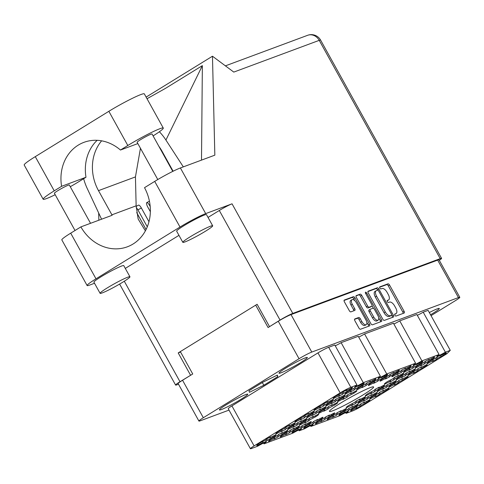 <?xml version="1.0" encoding="UTF-8"?>
<svg xmlns="http://www.w3.org/2000/svg" width="484" height="484" viewBox="0 0 484 484"><rect width="100%" height="100%" fill="white"/><g stroke="black" fill="none" stroke-linecap="round" stroke-linejoin="round"><path stroke-width="0.73" d="M356.381 302.748A4.477 2.16 58.4 0 0 352.164 299.608A4.477 2.16 58.4 0 0 351.977 299.699A4.477 2.16 58.4 0 0 352.273 304.273L354.724 308.689A1.676 0.805 58.4 0 1 354.832 310.401A1.676 0.805 58.4 0 1 354.766 310.432L350.888 311.871A1.676 0.805 58.4 0 1 349.315 310.698L344.378 301.798A1.676 0.805 58.4 0 1 344.269 300.086A1.676 0.805 58.4 0 1 344.336 300.05L353.393 296.686A1.676 0.805 58.4 0 1 354.966 297.86L369.528 324.135A1.676 0.805 58.4 0 1 369.643 325.841A1.676 0.805 58.4 0 1 369.57 325.877L360.519 329.241A1.676 0.805 58.4 0 1 358.94 328.067L354.857 320.698A1.676 0.805 58.4 0 1 354.742 318.986A1.676 0.805 58.4 0 1 354.814 318.95L358.686 317.51A1.676 0.805 58.4 0 1 360.265 318.684L361.863 321.57A4.477 2.16 58.4 0 0 366.267 324.619A4.477 2.16 58.4 0 0 365.964 320.045L356.381 302.748M365.553 292.167A1.174 0.563 58.4 0 0 365.505 292.191A1.174 0.563 58.4 0 0 365.583 293.389L371.73 304.484A1.676 0.805 58.4 0 1 371.839 306.19A1.676 0.805 58.4 0 1 371.772 306.227L369.201 307.183A1.676 0.805 58.4 0 1 367.622 306.009L361.717 295.355A1.676 0.805 58.4 0 0 360.144 294.175L356.266 295.615A1.676 0.805 58.4 0 0 356.2 295.651A1.676 0.805 58.4 0 0 356.309 297.364L370.871 323.633A1.676 0.805 58.4 0 0 372.45 324.806L381.501 321.443A1.676 0.805 58.4 0 0 381.574 321.412A1.676 0.805 58.4 0 0 381.459 319.7L366.654 292.989A1.174 0.563 58.4 0 0 365.553 292.167M339.962 403.487A25.253 2.111 151 0 0 329.447 411.43A25.253 2.111 151 0 0 363.103 394.89A25.253 2.111 151 0 0 373.618 386.946A25.253 2.111 151 0 0 339.962 403.487M430.548 314.775A16.208 1.355 151 0 0 432.551 313.559A16.208 1.355 151 0 0 439.303 308.459A16.208 1.355 151 0 0 429.308 312.543M226.167 404.818A16.208 1.355 151 0 0 219.421 409.912A16.208 1.355 151 0 0 241.02 399.294A16.208 1.355 151 0 0 247.772 394.2A16.208 1.355 151 0 0 226.167 404.818M285.741 368.1A16.208 1.355 151 0 0 278.99 373.2A16.208 1.355 151 0 0 300.594 362.583A16.208 1.355 151 0 0 307.34 357.482A16.208 1.355 151 0 0 285.741 368.1M442.933 354.349L443.429 355.244L437.53 358.329L436.532 359.34L435.806 358.033M436.532 359.34A11.09 0.926 -29 0 1 432.315 361.542L433.319 360.532L427.42 363.617A11.09 0.926 151 0 1 426.924 363.605A11.09 0.926 151 0 1 429.816 361.209L435.715 358.124L436.719 357.113A11.09 0.926 -29 0 1 440.93 354.911L439.926 355.921L445.825 352.836A11.09 0.926 151 0 1 446.321 352.848A11.09 0.926 151 0 1 443.429 355.244M423.839 366.116L424.335 367.011L418.436 370.097L417.438 371.107L416.712 369.8M417.438 371.107A11.09 0.926 -29 0 1 413.221 373.309L414.225 372.299L408.327 375.384A11.09 0.926 151 0 1 407.831 375.372A11.09 0.926 151 0 1 410.722 372.976L416.621 369.891L417.625 368.881A11.09 0.926 -29 0 1 421.836 366.678L420.832 367.689L426.731 364.603A11.09 0.926 151 0 1 427.227 364.615A11.09 0.926 151 0 1 424.335 367.011M404.745 377.883L405.241 378.778L399.342 381.864L398.344 382.874L397.618 381.567M398.344 382.874A11.09 0.926 -29 0 1 394.127 385.076L395.132 384.066L389.233 387.152A11.09 0.926 151 0 1 388.737 387.139A11.09 0.926 151 0 1 391.629 384.744L397.527 381.658L398.532 380.648A11.09 0.926 -29 0 1 402.742 378.446L401.738 379.456L407.637 376.37A11.09 0.926 151 0 1 408.133 376.383A11.09 0.926 151 0 1 405.241 378.778M385.651 389.65L386.147 390.546L380.249 393.631L379.25 394.641L378.524 393.335M379.25 394.641A11.09 0.926 -29 0 1 375.033 396.844L376.038 395.833L370.139 398.919A11.09 0.926 151 0 1 369.643 398.907A11.09 0.926 151 0 1 372.535 396.511L378.434 393.425L379.438 392.415A11.09 0.926 -29 0 1 383.649 390.213L382.644 391.223L388.543 388.138A11.09 0.926 151 0 1 389.039 388.15A11.09 0.926 151 0 1 386.147 390.546M349.121 389.196L349.617 390.098L343.725 393.183L342.72 394.188L341.994 392.881M342.72 394.188A11.09 0.926 -29 0 1 338.51 396.396L339.508 395.386L333.615 398.471A11.09 0.926 151 0 1 333.113 398.453A11.09 0.926 151 0 1 336.011 396.057L341.904 392.972L342.908 391.967A11.09 0.926 -29 0 1 347.119 389.759L346.12 390.769L352.013 387.684A11.09 0.926 151 0 1 352.515 387.702A11.09 0.926 151 0 1 349.617 390.098M360.846 384.841L361.348 385.742L355.45 388.827L354.445 389.832L353.725 388.525M354.445 389.832A11.09 0.926 -29 0 1 350.234 392.034L351.233 391.03L345.34 394.115A11.09 0.926 151 0 1 344.844 394.097A11.09 0.926 151 0 1 347.736 391.701L353.635 388.616L354.633 387.611A11.09 0.926 -29 0 1 358.85 385.403L357.845 386.413L363.744 383.328A11.09 0.926 151 0 1 364.24 383.346A11.09 0.926 151 0 1 361.348 385.742M372.577 380.484L373.073 381.386L367.174 384.465L366.17 385.476L365.45 384.169M366.17 385.476A11.09 0.926 -29 0 1 361.959 387.678L362.964 386.674L357.065 389.759A11.09 0.926 151 0 1 356.569 389.741A11.09 0.926 151 0 1 359.461 387.345L365.359 384.26L366.358 383.255A11.09 0.926 -29 0 1 370.575 381.047L369.57 382.058L375.469 378.972A11.09 0.926 151 0 1 375.965 378.99A11.09 0.926 151 0 1 373.073 381.386M384.302 376.129L384.798 377.024L378.899 380.109L377.901 381.12L377.175 379.813M377.901 381.12A11.09 0.926 -29 0 1 373.684 383.322L374.689 382.318L368.79 385.403A11.09 0.926 151 0 1 368.294 385.385A11.09 0.926 151 0 1 371.186 382.989L377.084 379.904L378.089 378.899A11.09 0.926 -29 0 1 382.299 376.691L381.295 377.701L387.194 374.616A11.09 0.926 151 0 1 387.69 374.634A11.09 0.926 151 0 1 384.798 377.024M396.027 371.772L396.523 372.668L390.624 375.753L389.626 376.764L388.9 375.457M389.626 376.764A11.09 0.926 -29 0 1 385.409 378.966L386.413 377.962L380.515 381.047A11.09 0.926 151 0 1 380.019 381.029A11.09 0.926 151 0 1 382.911 378.633L388.809 375.548L389.814 374.543A11.09 0.926 -29 0 1 394.024 372.335L393.026 373.346L398.919 370.26A11.09 0.926 151 0 1 399.421 370.278A11.09 0.926 151 0 1 396.523 372.668M407.752 367.416L408.248 368.312L402.355 371.397L401.351 372.408L400.625 371.101M401.351 372.408A11.09 0.926 -29 0 1 397.14 374.61L398.138 373.606L392.246 376.691A11.09 0.926 151 0 1 391.744 376.673A11.09 0.926 151 0 1 394.641 374.277L400.534 371.192L401.538 370.187A11.09 0.926 -29 0 1 405.749 367.979L404.751 368.989L410.644 365.904A11.09 0.926 151 0 1 411.146 365.922A11.09 0.926 151 0 1 408.248 368.312M419.477 363.06L419.979 363.956L414.08 367.041L413.076 368.052L412.356 366.745M413.076 368.052A11.09 0.926 -29 0 1 408.865 370.254L409.863 369.25L403.971 372.329A11.09 0.926 151 0 1 403.474 372.317A11.09 0.926 151 0 1 406.366 369.921L412.265 366.836L413.263 365.825A11.09 0.926 -29 0 1 417.48 363.623L416.476 364.634L422.375 361.548A11.09 0.926 151 0 1 422.871 361.56A11.09 0.926 151 0 1 419.979 363.956M431.208 358.704L431.704 359.6L425.805 362.685L424.801 363.696L424.081 362.389M424.801 363.696A11.09 0.926 -29 0 1 420.59 365.898L421.594 364.888L415.695 367.973A11.09 0.926 151 0 1 415.199 367.961A11.09 0.926 151 0 1 418.091 365.565L423.99 362.48L424.988 361.469A11.09 0.926 -29 0 1 429.205 359.267L428.201 360.277L434.1 357.192A11.09 0.926 151 0 1 434.596 357.204A11.09 0.926 151 0 1 431.704 359.6M330.027 400.964L330.524 401.865L324.631 404.951L323.627 405.955L322.901 404.648M323.627 405.955A11.09 0.926 -29 0 1 319.416 408.163L320.414 407.153L314.521 410.238A11.09 0.926 151 0 1 314.019 410.22A11.09 0.926 151 0 1 316.917 407.824L322.81 404.739L323.814 403.735A11.09 0.926 -29 0 1 328.031 401.526L327.027 402.537L332.925 399.451A11.09 0.926 151 0 1 333.422 399.469A11.09 0.926 151 0 1 330.524 401.865M341.752 396.608L342.255 397.509L336.356 400.589L335.351 401.599L334.632 400.292M335.351 401.599A11.09 0.926 -29 0 1 331.141 403.801L332.145 402.797L326.246 405.882A11.09 0.926 151 0 1 325.75 405.864A11.09 0.926 151 0 1 328.642 403.468L334.541 400.383L335.539 399.379A11.09 0.926 -29 0 1 339.756 397.17L338.752 398.181L344.65 395.095A11.09 0.926 151 0 1 345.146 395.113A11.09 0.926 151 0 1 342.255 397.509M353.483 392.252L353.979 393.147L348.081 396.233L347.076 397.243L346.356 395.936M347.076 397.243A11.09 0.926 -29 0 1 342.866 399.445L343.87 398.441L337.971 401.526A11.09 0.926 151 0 1 337.475 401.508A11.09 0.926 151 0 1 340.367 399.112L346.266 396.027L347.264 395.023A11.09 0.926 -29 0 1 351.481 392.814L350.476 393.825L356.375 390.739A11.09 0.926 151 0 1 356.871 390.757A11.09 0.926 151 0 1 353.979 393.147M400.383 374.828L400.885 375.723L394.986 378.809L393.982 379.819L393.262 378.512M393.982 379.819A11.09 0.926 -29 0 1 389.771 382.021L390.776 381.011L384.877 384.096A11.09 0.926 151 0 1 384.381 384.084A11.09 0.926 151 0 1 387.273 381.688L393.171 378.603L394.17 377.593A11.09 0.926 -29 0 1 398.386 375.39L397.382 376.401L403.281 373.315A11.09 0.926 151 0 1 403.777 373.327A11.09 0.926 151 0 1 400.885 375.723M412.114 370.472L412.61 371.367L406.711 374.453L405.707 375.463L404.987 374.156M405.707 375.463A11.09 0.926 -29 0 1 401.496 377.665L402.5 376.655L396.602 379.74A11.09 0.926 151 0 1 396.106 379.728A11.09 0.926 151 0 1 398.998 377.332L404.896 374.247L405.901 373.237A11.09 0.926 -29 0 1 410.111 371.034L409.107 372.045L415.006 368.959A11.09 0.926 151 0 1 415.502 368.971A11.09 0.926 151 0 1 412.61 371.367M310.934 412.731L311.43 413.632L305.537 416.718L304.533 417.722L303.807 416.415M304.533 417.722A11.09 0.926 -29 0 1 300.322 419.924L301.32 418.92L295.428 422.006A11.09 0.926 151 0 1 294.925 421.988A11.09 0.926 151 0 1 297.823 419.592L303.716 416.506L304.72 415.502A11.09 0.926 -29 0 1 308.937 413.294L307.933 414.304L313.832 411.219A11.09 0.926 151 0 1 314.328 411.237A11.09 0.926 151 0 1 311.43 413.632M322.659 408.375L323.161 409.276L317.262 412.356L316.258 413.366L315.538 412.059M316.258 413.366A11.09 0.926 -29 0 1 312.047 415.568L313.051 414.564L307.152 417.65A11.09 0.926 151 0 1 306.656 417.631A11.09 0.926 151 0 1 309.548 415.236L315.447 412.15L316.445 411.146A11.09 0.926 -29 0 1 320.662 408.938L319.658 409.948L325.557 406.863A11.09 0.926 151 0 1 326.053 406.881A11.09 0.926 151 0 1 323.161 409.276M334.39 404.019L334.886 404.914L328.987 408L327.983 409.01L327.263 407.703M327.983 409.01A11.09 0.926 -29 0 1 323.772 411.212L324.776 410.208L318.877 413.294A11.09 0.926 151 0 1 318.381 413.276A11.09 0.926 151 0 1 321.273 410.88L327.172 407.794L328.176 406.79A11.09 0.926 -29 0 1 332.387 404.582L331.383 405.592L337.281 402.506A11.09 0.926 151 0 1 337.778 402.525A11.09 0.926 151 0 1 334.886 404.914M381.289 386.595L381.791 387.49L375.893 390.576L374.888 391.586L374.168 390.279M374.888 391.586A11.09 0.926 -29 0 1 370.677 393.788L371.682 392.778L365.783 395.864A11.09 0.926 151 0 1 365.287 395.851A11.09 0.926 151 0 1 368.179 393.456L374.078 390.37L375.076 389.36A11.09 0.926 -29 0 1 379.293 387.158L378.288 388.168L384.187 385.082A11.09 0.926 151 0 1 384.683 385.095A11.09 0.926 151 0 1 381.791 387.49M393.02 382.239L393.516 383.134L387.617 386.22L386.613 387.23L385.893 385.923M386.613 387.23A11.09 0.926 -29 0 1 382.402 389.432L383.407 388.422L377.508 391.508A11.09 0.926 151 0 1 377.012 391.495A11.09 0.926 151 0 1 379.904 389.1L385.802 386.014L386.807 385.004A11.09 0.926 -29 0 1 391.018 382.802L390.013 383.812L395.912 380.726A11.09 0.926 151 0 1 396.408 380.739A11.09 0.926 151 0 1 393.516 383.134M291.84 424.498L292.336 425.4L286.443 428.479L285.439 429.489L284.713 428.183M285.439 429.489A11.09 0.926 -29 0 1 281.228 431.692L282.226 430.687L276.334 433.773A11.09 0.926 151 0 1 275.832 433.755A11.09 0.926 151 0 1 278.73 431.359L284.622 428.273L285.627 427.269A11.09 0.926 -29 0 1 289.843 425.061L288.839 426.071L294.738 422.986A11.09 0.926 151 0 1 295.234 423.004A11.09 0.926 151 0 1 292.336 425.4M303.571 420.142L304.067 421.038L298.168 424.123L297.164 425.134L296.444 423.827M297.164 425.134A11.09 0.926 -29 0 1 292.953 427.336L293.957 426.331L288.059 429.417A11.09 0.926 151 0 1 287.563 429.399A11.09 0.926 151 0 1 290.454 427.003L296.353 423.917L297.351 422.913A11.09 0.926 -29 0 1 301.568 420.705L300.564 421.715L306.463 418.63A11.09 0.926 151 0 1 306.959 418.648A11.09 0.926 151 0 1 304.067 421.038M315.296 415.786L315.792 416.682L309.893 419.767L308.889 420.777L308.169 419.471M308.889 420.777A11.09 0.926 -29 0 1 304.678 422.98L305.682 421.975L299.784 425.061A11.09 0.926 151 0 1 299.287 425.043A11.09 0.926 151 0 1 302.179 422.647L308.078 419.561L309.082 418.557A11.09 0.926 -29 0 1 313.293 416.349L312.289 417.359L318.188 414.274A11.09 0.926 151 0 1 318.684 414.292A11.09 0.926 151 0 1 315.792 416.682M362.201 398.362L362.697 399.258L356.799 402.343L355.794 403.353L355.075 402.047M355.794 403.353A11.09 0.926 -29 0 1 351.584 405.556L352.588 404.545L346.689 407.631A11.09 0.926 151 0 1 346.193 407.619A11.09 0.926 151 0 1 349.085 405.223L354.984 402.137L355.982 401.127A11.09 0.926 -29 0 1 360.199 398.925L359.195 399.935L365.093 396.85A11.09 0.926 151 0 1 365.589 396.862A11.09 0.926 151 0 1 362.697 399.258M373.926 394.006L374.422 394.902L368.524 397.987L367.525 398.998L366.799 397.691M367.525 398.998A11.09 0.926 -29 0 1 363.309 401.2L364.313 400.189L358.414 403.275A11.09 0.926 151 0 1 357.918 403.263A11.09 0.926 151 0 1 360.81 400.867L366.709 397.781L367.713 396.771A11.09 0.926 -29 0 1 371.924 394.569L370.919 395.579L376.818 392.494A11.09 0.926 151 0 1 377.314 392.506A11.09 0.926 151 0 1 374.422 394.902M272.746 436.265L273.248 437.167L267.349 440.246L266.345 441.257L265.619 439.95M266.345 441.257A11.09 0.926 -29 0 1 262.134 443.459L263.133 442.455L257.24 445.54A11.09 0.926 151 0 1 256.738 445.522A11.09 0.926 151 0 1 259.636 443.126L265.534 440.041L266.533 439.036A11.09 0.926 -29 0 1 270.75 436.828L269.745 437.839L275.644 434.753A11.09 0.926 151 0 1 276.14 434.771A11.09 0.926 151 0 1 273.248 437.167M284.477 431.909L284.973 432.805L279.074 435.89L278.07 436.901L277.35 435.594M278.07 436.901A11.09 0.926 -29 0 1 273.859 439.103L274.864 438.099L268.965 441.184A11.09 0.926 151 0 1 268.469 441.166A11.09 0.926 151 0 1 271.361 438.77L277.259 435.685L278.258 434.68A11.09 0.926 -29 0 1 282.474 432.472L281.47 433.482L287.369 430.397A11.09 0.926 151 0 1 287.865 430.415A11.09 0.926 151 0 1 284.973 432.805M296.202 427.554L296.698 428.449L290.799 431.534L289.801 432.545L289.075 431.238M289.801 432.545A11.09 0.926 -29 0 1 285.584 434.747L286.589 433.743L280.69 436.828A11.09 0.926 151 0 1 280.194 436.81A11.09 0.926 151 0 1 283.086 434.414L288.984 431.329L289.989 430.324A11.09 0.926 -29 0 1 294.199 428.116L293.195 429.126L299.094 426.041A11.09 0.926 151 0 1 299.59 426.059A11.09 0.926 151 0 1 296.698 428.449M307.927 423.197L308.423 424.093L302.524 427.178L301.526 428.189L300.8 426.882M301.526 428.189A11.09 0.926 -29 0 1 297.309 430.391L298.313 429.387L292.415 432.466A11.09 0.926 151 0 1 291.919 432.454A11.09 0.926 151 0 1 294.81 430.058L300.709 426.973L301.714 425.962A11.09 0.926 -29 0 1 305.924 423.76L304.926 424.771L310.819 421.685A11.09 0.926 151 0 1 311.315 421.703A11.09 0.926 151 0 1 308.423 424.093M319.652 418.841L320.148 419.737L314.255 422.822L313.251 423.833L312.525 422.526M313.251 423.833A11.09 0.926 -29 0 1 309.04 426.035L310.038 425.031L304.146 428.11A11.09 0.926 151 0 1 303.643 428.098A11.09 0.926 151 0 1 306.541 425.702L312.434 422.617L313.438 421.606A11.09 0.926 -29 0 1 317.649 419.404L316.651 420.414L322.544 417.329A11.09 0.926 151 0 1 323.046 417.341A11.09 0.926 151 0 1 320.148 419.737M331.377 414.486L331.879 415.381L325.98 418.466L324.976 419.477L324.25 418.17M324.976 419.477A11.09 0.926 -29 0 1 320.765 421.679L321.763 420.669L315.87 423.754A11.09 0.926 151 0 1 315.368 423.742A11.09 0.926 151 0 1 318.266 421.346L324.165 418.261L325.163 417.25A11.09 0.926 -29 0 1 329.38 415.048L328.376 416.059L334.275 412.973A11.09 0.926 151 0 1 334.771 412.985A11.09 0.926 151 0 1 331.879 415.381M343.108 410.129L343.604 411.025L337.705 414.11L336.701 415.121L335.981 413.814M336.701 415.121A11.09 0.926 -29 0 1 332.49 417.323L333.494 416.313L327.595 419.398A11.09 0.926 151 0 1 327.099 419.386A11.09 0.926 151 0 1 329.991 416.99L335.89 413.905L336.888 412.894A11.09 0.926 -29 0 1 341.105 410.692L340.101 411.702L345.999 408.617A11.09 0.926 151 0 1 346.496 408.629A11.09 0.926 151 0 1 343.604 411.025M354.832 405.774L355.329 406.669L349.43 409.754L348.432 410.765L347.706 409.458M348.432 410.765A11.09 0.926 -29 0 1 344.215 412.967L345.219 411.957L339.32 415.042A11.09 0.926 151 0 1 338.824 415.03A11.09 0.926 151 0 1 341.716 412.634L347.615 409.549L348.619 408.538A11.09 0.926 -29 0 1 352.83 406.336L351.826 407.346L357.724 404.261A11.09 0.926 151 0 1 358.221 404.273A11.09 0.926 151 0 1 355.329 406.669M366.557 401.417L367.054 402.313L361.155 405.398L360.156 406.409L359.43 405.102M360.156 406.409A11.09 0.926 -29 0 1 355.94 408.611L356.944 407.601L351.045 410.686A11.09 0.926 151 0 1 350.549 410.674A11.09 0.926 151 0 1 353.441 408.278L359.34 405.193L360.344 404.182A11.09 0.926 -29 0 1 364.555 401.98L363.557 402.99L369.449 399.905A11.09 0.926 151 0 1 369.945 399.917A11.09 0.926 151 0 1 367.054 402.313M368.239 292.929L382.802 319.204A1.676 0.805 58.4 0 0 384.381 320.378L393.438 317.014A1.676 0.805 58.4 0 0 393.504 316.978A1.676 0.805 58.4 0 0 393.395 315.266L378.833 288.996A1.676 0.805 58.4 0 0 377.254 287.823L368.197 291.187A1.676 0.805 58.4 0 0 368.13 291.217A1.676 0.805 58.4 0 0 368.239 292.929M431.038 315.659L455.396 300.649A10.575 0.883 151 0 0 459.8 297.321A10.575 0.883 151 0 0 458.439 297.587L311.787 352.068A10.575 0.883 151 0 0 299.045 358.735L203.322 417.728A10.575 0.883 151 0 0 198.918 421.056A10.575 0.883 151 0 0 200.279 420.79L229.011 410.111M255.691 305.162L268.094 327.541L278.276 321.261A10.575 0.883 -29 0 1 291.017 314.6L437.669 260.114A10.575 0.883 -29 0 1 439.03 259.847L459.8 297.321M395.906 313.626L394.853 314.019A1.174 0.563 58.4 0 0 394.805 314.043A1.174 0.563 58.4 0 0 394.908 315.29A1.174 0.563 58.4 0 0 395.985 316.064L404.14 313.033A1.676 0.805 58.4 0 0 404.207 313.003A1.676 0.805 58.4 0 0 404.098 311.291L389.535 285.022A1.676 0.805 58.4 0 0 387.956 283.842L379.807 286.873A1.174 0.563 58.4 0 0 379.759 286.897A1.174 0.563 58.4 0 0 379.861 288.143A1.174 0.563 58.4 0 0 380.938 288.918L381.991 288.524A5.36 2.583 58.4 0 1 387.037 292.282L388.253 294.472A5.36 2.583 58.4 0 1 388.61 299.947A5.36 2.583 58.4 0 1 388.386 300.056L387.327 300.449A1.174 0.563 58.4 0 0 387.279 300.473A1.174 0.563 58.4 0 0 387.388 301.72A1.174 0.563 58.4 0 0 388.464 302.488L389.517 302.101A5.36 2.583 58.4 0 1 394.563 305.858L395.773 308.048A5.36 2.583 58.4 0 1 396.13 313.523A5.36 2.583 58.4 0 1 395.906 313.626L394.641 314.412A5.36 2.583 58.4 0 0 394.859 314.304L396.13 313.523M198.918 421.056L178.148 383.582A10.575 0.883 -29 0 1 182.553 380.255L192.735 373.981L180.332 351.602M277.792 376.637L277.344 375.094L262.933 382.154L248.97 390.763L249.417 392.306L263.828 385.24L277.792 376.637L277.023 375.251M356.974 385.01L334.801 345.013L328.66 347.294A8.869 0.744 151 0 0 317.976 352.884L231.927 405.919A8.869 0.744 151 0 0 228.23 408.708L250.403 448.704A8.869 0.744 151 0 0 251.547 448.486L257.688 446.2A6.994 0.587 -29 0 1 266.073 442.188A6.994 0.587 -29 0 1 264.004 443.852L292.868 433.132A6.994 0.587 -29 0 1 301.254 429.114A6.994 0.587 -29 0 1 299.185 430.784L304.593 428.776A6.994 0.587 -29 0 1 312.979 424.758A6.994 0.587 -29 0 1 310.909 426.428L339.774 415.708A6.994 0.587 -29 0 1 348.159 411.69A6.994 0.587 -29 0 1 346.09 413.36L352.231 411.079A8.869 0.744 151 0 0 362.915 405.489L446.926 353.713L450.271 350.356L445.377 352.171A6.994 0.587 -29 0 1 436.991 356.188A6.994 0.587 -29 0 1 439.061 354.518L421.921 360.882A6.994 0.587 -29 0 1 413.536 364.9A6.994 0.587 -29 0 1 415.605 363.23L386.746 373.95A6.994 0.587 -29 0 1 378.361 377.968A6.994 0.587 -29 0 1 380.43 376.298L363.29 382.669A6.994 0.587 -29 0 1 354.905 386.68A6.994 0.587 -29 0 1 356.974 385.01L350.833 387.297A8.869 0.744 151 0 0 340.149 392.887L254.1 445.915A8.869 0.744 151 0 0 250.403 448.704M380.43 376.298L358.257 336.301L341.117 342.666A6.994 0.587 -29 0 1 335.249 345.812M415.605 363.23L393.431 323.233L364.573 333.954A6.994 0.587 -29 0 1 358.698 337.1M439.061 354.518L416.887 314.521L399.748 320.886A6.994 0.587 -29 0 1 393.879 324.032M450.271 350.356L428.098 310.353L423.204 312.174A6.994 0.587 -29 0 1 417.329 315.32M423.204 312.174L445.377 352.171M345.643 412.562L346.09 413.36M310.468 425.63L310.909 426.428M298.743 429.986L299.185 430.784M263.562 443.054L264.004 443.852M341.117 342.666L363.29 382.669M364.573 333.954L386.746 373.95M399.748 320.886L421.921 360.882M262.322 382.535L263.828 385.24M388.386 300.056L387.115 300.836A5.36 2.583 58.4 0 0 387.333 300.733L388.61 299.947M403.16 313.402A1.676 0.805 58.4 0 0 402.827 312.077L388.265 285.802A1.676 0.805 58.4 0 0 386.686 284.628L379.589 287.266M377.774 290.176L377.556 289.783A1.676 0.805 58.4 0 0 375.983 288.603L367.907 291.604M392.457 317.377A1.676 0.805 58.4 0 0 392.119 316.052L391.616 315.138M391.459 315.284A1.174 0.563 58.4 0 0 391.508 315.259A1.174 0.563 58.4 0 0 391.429 314.062L378.645 290.999A1.174 0.563 58.4 0 0 377.544 290.176L376.431 290.594A5.36 2.583 58.4 0 0 376.207 290.702A5.36 2.583 58.4 0 0 376.564 296.172L385.3 311.938A5.36 2.583 58.4 0 0 390.346 315.695L391.459 315.284L390.183 316.064A1.174 0.563 58.4 0 0 390.237 316.046A1.174 0.563 58.4 0 0 390.279 316.01M375.154 291.374A5.36 2.583 58.4 0 0 374.937 291.483A5.36 2.583 58.4 0 0 375.294 296.958L376.564 296.172M390.183 316.064L389.075 316.482A5.36 2.583 58.4 0 1 384.03 312.724L375.294 296.958M355.976 296.039L360.144 294.175M370.629 306.929A1.676 0.805 58.4 0 1 370.569 306.977A1.676 0.805 58.4 0 1 370.502 307.013L367.931 307.969A1.676 0.805 58.4 0 1 366.352 306.789L360.447 296.135A1.676 0.805 58.4 0 0 358.868 294.962M372.063 305.821L373.466 308.356M378.712 317.825L380.188 320.487L381.459 319.7M373.751 317.062A4.477 2.16 58.4 0 0 378.155 320.112A4.477 2.16 58.4 0 0 377.859 315.538L374.483 309.445A1.676 0.805 58.4 0 0 372.904 308.272L370.333 309.228A1.676 0.805 58.4 0 0 370.266 309.258A1.676 0.805 58.4 0 0 370.375 310.97L373.751 317.062L372.48 317.849A4.477 2.16 58.4 0 0 376.885 320.898L378.155 320.112M370.206 309.306L369.062 310.008A1.676 0.805 58.4 0 0 368.989 310.044A1.676 0.805 58.4 0 0 369.104 311.756L370.375 310.97M372.48 317.849L369.104 311.756M380.521 321.812A1.676 0.805 58.4 0 0 380.188 320.487M366.267 324.619L364.99 325.405A4.477 2.16 58.4 0 1 360.592 322.356L358.989 319.47A1.676 0.805 58.4 0 0 357.416 318.297L354.518 319.373M350.888 300.389A4.477 2.16 58.4 0 0 350.706 300.479A4.477 2.16 58.4 0 0 351.003 305.059L352.273 304.273M353.786 310.795A1.676 0.805 58.4 0 0 353.447 309.476L351.003 305.059M354.845 300.715L353.695 298.646A1.676 0.805 58.4 0 0 352.116 297.472L344.045 300.473M368.59 326.24A1.676 0.805 58.4 0 0 368.257 324.915L366.824 322.326M350.797 410.238L351.045 410.686M356.944 407.601L356.448 406.705M361.155 405.398L360.453 404.122M363.557 402.99L363.339 402.597M339.072 414.594L339.32 415.042M345.219 411.957L344.723 411.061M349.43 409.754L348.728 408.478M351.826 407.346L351.608 406.953M327.347 418.956L327.595 419.398M333.494 416.313L332.992 415.417M337.705 414.11L336.997 412.84M340.101 411.702L339.883 411.309M315.622 423.312L315.87 423.754M321.763 420.669L321.267 419.773M325.98 418.466L325.272 417.196M328.376 416.059L328.158 415.665M303.898 427.668L304.146 428.11M310.038 425.031L309.542 424.129M314.255 422.822L313.547 421.552M316.651 420.414L316.433 420.021M292.167 432.024L292.415 432.466M298.313 429.387L297.817 428.485M302.524 427.178L301.822 425.908M304.926 424.771L304.708 424.377M280.442 436.38L280.69 436.828M286.589 433.743L286.092 432.841M290.799 431.534L290.091 430.264M293.195 429.126L292.977 428.733M268.717 440.736L268.965 441.184M274.864 438.099L274.361 437.197M279.074 435.89L278.367 434.62M281.47 433.482L281.252 433.089M256.992 445.092L257.24 445.54M263.133 442.455L262.637 441.559M267.349 440.246L266.642 438.976M269.745 437.839L269.527 437.445M358.166 402.833L358.414 403.275M364.313 400.189L363.817 399.294M368.524 397.987L367.816 396.711M370.919 395.579L370.702 395.186M346.441 407.189L346.689 407.631M352.588 404.545L352.086 403.65M356.799 402.343L356.091 401.073M359.195 399.935L358.977 399.542M299.536 424.613L299.784 425.061M305.682 421.975L305.186 421.074M309.893 419.767L309.185 418.497M312.289 417.359L312.071 416.966M287.811 428.969L288.059 429.417M293.957 426.331L293.455 425.436M298.168 424.123L297.46 422.853M300.564 421.715L300.346 421.322M276.086 433.325L276.334 433.773M282.226 430.687L281.73 429.792M286.443 428.479L285.735 427.209M288.839 426.071L288.621 425.678M377.26 391.066L377.508 391.508M383.407 388.422L382.911 387.527M387.617 386.22L386.91 384.949M390.013 383.812L389.795 383.419M365.535 395.422L365.783 395.864M371.682 392.778L371.18 391.883M375.893 390.576L375.185 389.305M378.288 388.168L378.071 387.775M318.629 412.846L318.877 413.294M324.776 410.208L324.28 409.307M328.987 408L328.279 406.729M331.383 405.592L331.165 405.199M306.904 417.202L307.152 417.65M313.051 414.564L312.549 413.669M317.262 412.356L316.554 411.085M319.658 409.948L319.44 409.555M295.179 421.558L295.428 422.006M301.32 418.92L300.824 418.025M305.537 416.718L304.829 415.441M307.933 414.304L307.715 413.911M396.354 379.299L396.602 379.74M402.5 376.655L402.004 375.759M406.711 374.453L406.003 373.182M409.107 372.045L408.889 371.651M384.629 383.655L384.877 384.096M390.776 381.011L390.273 380.115M394.986 378.809L394.279 377.538M397.382 376.401L397.164 376.007M337.723 401.079L337.971 401.526M343.87 398.441L343.374 397.546M348.081 396.233L347.373 394.962M350.476 393.825L350.259 393.431M325.998 405.435L326.246 405.882M332.145 402.797L331.643 401.901M336.356 400.589L335.648 399.318M338.752 398.181L338.534 397.787M314.273 409.791L314.521 410.238M320.414 407.153L319.918 406.257M324.631 404.951L323.923 403.674M327.027 402.537L326.809 402.144M415.447 367.531L415.695 367.973M421.594 364.888L421.098 363.992M425.805 362.685L425.097 361.415M428.201 360.277L427.983 359.884M403.723 371.887L403.971 372.329M409.863 369.25L409.367 368.348M414.08 367.041L413.372 365.771M416.476 364.634L416.258 364.24M391.998 376.243L392.246 376.691M398.138 373.606L397.642 372.704M402.355 371.397L401.647 370.127M404.751 368.989L404.533 368.596M380.267 380.599L380.515 381.047M386.413 377.962L385.917 377.06M390.624 375.753L389.923 374.483M393.026 373.346L392.808 372.952M368.542 384.955L368.79 385.403M374.689 382.318L374.192 381.416M378.899 380.109L378.198 378.839M381.295 377.701L381.077 377.308M356.817 389.311L357.065 389.759M362.964 386.674L362.468 385.778M367.174 384.465L366.467 383.195M369.57 382.058L369.352 381.664M345.092 393.667L345.34 394.115M351.233 391.03L350.737 390.134M355.45 388.827L354.742 387.551M357.845 386.413L357.628 386.02M333.367 398.023L333.615 398.471M339.508 395.386L339.012 394.49M343.725 393.183L343.017 391.907M346.12 390.769L345.903 390.376M369.891 398.471L370.139 398.919M376.038 395.833L375.542 394.938M380.249 393.631L379.547 392.355M382.644 391.223L382.427 390.83M388.985 386.704L389.233 387.152M395.132 384.066L394.635 383.171M399.342 381.864L398.641 380.587M401.738 379.456L401.52 379.063M408.079 374.943L408.327 375.384M414.225 372.299L413.729 371.403M418.436 370.097L417.734 368.82M420.832 367.689L420.614 367.296M427.172 363.175L427.42 363.617M433.319 360.532L432.823 359.636M437.53 358.329L436.828 357.059M439.926 355.921L439.708 355.528M150.355 211.708L147.88 207.249A4.265 1.18 62.4 0 1 146.773 202.59A4.265 1.18 62.4 0 1 149.617 205.5L150.191 206.541M136.155 206.372L138.533 205.125A4.265 1.18 62.4 0 1 141.376 208.029L148.969 221.72M136.204 207.503A4.265 1.18 62.4 0 1 137.892 209.856L147.287 226.808M146.077 229.501L136.706 212.597M97.139 140.312A42.652 37.207 -110.4 0 0 85.983 177.253L78.632 181.784A26.614 2.226 -29 0 1 70.265 186.721M55.194 194.719A26.614 2.226 -29 0 1 46.579 198.555A26.614 2.226 -29 0 1 43.155 199.22A26.614 2.226 -29 0 1 54.238 190.847L61.589 186.316A42.652 37.207 -110.4 0 1 84.004 142.32A42.652 37.207 -110.4 0 1 120.462 150.034L127.812 145.502A26.614 2.226 -29 0 1 163.289 128.072A26.614 2.226 -29 0 1 153.095 135.895M75.026 230.505L54.39 193.273A8.53 0.714 -29 0 1 59.659 189.571A8.53 0.714 -29 0 1 68.22 185.221A8.53 0.714 -29 0 1 69.315 185.003L90.544 223.305M157.784 179.54L137.129 142.284A8.53 0.714 -29 0 1 142.393 138.575A8.53 0.714 -29 0 1 150.954 134.225A8.53 0.714 -29 0 1 152.055 134.014L172.77 171.384M210.486 226.216A17.061 1.428 151 0 0 193.364 234.915A17.061 1.428 151 0 0 182.831 242.333A17.061 1.428 151 0 0 185.027 241.903A17.061 1.428 151 0 0 202.149 233.203A17.061 1.428 151 0 0 212.676 225.786A17.061 1.428 151 0 0 210.486 226.216M212.676 225.786L206.493 214.636A17.061 1.428 151 0 0 204.302 215.059A17.061 1.428 151 0 0 187.181 223.759A17.061 1.428 151 0 0 176.654 231.177L182.831 242.333M127.746 277.205A17.061 1.428 151 0 0 110.624 285.905A17.061 1.428 151 0 0 100.091 293.322A17.061 1.428 151 0 0 102.287 292.893A17.061 1.428 151 0 0 119.409 284.193A17.061 1.428 151 0 0 129.936 276.775A17.061 1.428 151 0 0 127.746 277.205M129.936 276.775L123.759 265.625A17.061 1.428 151 0 0 121.563 266.055A17.061 1.428 151 0 0 104.441 274.755A17.061 1.428 151 0 0 93.914 282.166L100.091 293.322M137.849 143.579L120.462 150.034M439.303 260.338A10.575 0.883 151 0 0 441.583 258.371A10.575 0.883 151 0 0 440.222 258.637L292.79 313.408A10.575 0.883 151 0 0 280.048 320.075L219.306 210.486A10.575 0.883 -29 0 1 232.042 203.818L205.7 213.607A21.326 1.785 151 0 0 180.012 227.044L96.001 278.82A21.326 1.785 151 0 0 87.12 285.53A21.326 1.785 151 0 0 89.861 284.997L94.519 283.267M219.306 210.486L208.041 217.425M178.965 235.345L125.302 268.414M87.12 285.53L61.819 239.876A21.326 1.785 -29 0 1 70.7 233.173L96.001 278.82M140.451 148.273L135.447 176.908L136.137 205.827L111.907 214.829A42.652 37.207 69.6 0 0 112.155 215.277L80.882 226.893L70.7 233.173M180.012 227.044L154.711 181.397L144.522 187.671A42.652 37.207 -110.4 0 1 127.31 246.822A42.652 37.207 -110.4 0 1 80.882 226.893M154.711 181.397A21.326 1.785 -29 0 1 180.393 167.96L214.835 155.164L212.47 56.217L146.12 97.102M147.021 98.724L165.268 88.493L202.36 65.63L165.921 140.045L183.321 166.871M201.501 160.119L202.36 65.63M98.851 220.22L98.675 212.99M190.956 375.076L180 381.731A10.575 0.883 151 0 0 175.595 385.058A10.575 0.883 151 0 0 176.956 384.798L178.505 384.223M280.048 320.075L269.872 326.44M190.563 375.221L178.203 352.921L257.119 304.279L269.485 326.585M212.47 56.217L233.784 72.092L319.228 40.354L440.222 258.637M178.203 352.921L180.574 352.037M136.137 205.827L138.152 219.016L145.381 230.838M165.921 140.045A52.889 46.137 -110.4 0 0 159.393 131.739M83.641 178.699A52.889 46.137 -110.4 0 0 87.241 188.53L101.579 219.204M111.907 214.829L98.494 190.636A42.652 37.207 69.6 0 1 101.628 140.826M158.855 146.289A42.652 37.207 69.6 0 1 162.14 151.413L173.115 171.215M43.155 199.22L24.2 165.02A26.614 2.226 -29 0 1 35.284 156.647L108.858 111.302A26.614 2.226 -29 0 1 144.329 93.872L163.289 128.072M85.983 177.253L61.589 186.316M311.787 352.068L291.017 314.6M458.439 297.587L437.669 260.114M203.322 417.728L182.553 380.255M299.045 358.735L278.276 321.261M231.927 405.919L254.1 445.915M317.976 352.884L340.149 392.887M328.66 347.294L350.833 387.297M386.686 284.628L387.956 283.842M388.265 285.802L389.535 285.022M402.827 312.077L404.098 311.291M375.983 288.603L377.254 287.823M377.556 289.783L378.833 288.996M392.119 316.052L393.395 315.266M384.03 312.724L385.3 311.938M389.075 316.482L390.346 315.695M360.447 296.135L361.717 295.355M366.352 306.789L367.622 306.009M367.931 307.969L369.201 307.183M370.502 307.013L371.772 306.227M365.692 293.588L366.654 292.989M357.416 318.297L358.686 317.51M358.989 319.47L360.265 318.684M360.592 322.356L361.863 321.57M353.447 309.476L354.724 308.689M352.116 297.472L353.393 296.686M353.695 298.646L354.966 297.86M368.257 324.915L369.528 324.135M150.064 205.264L149.617 205.5M141.376 208.029L137.892 209.856M124.291 281.234L180 381.731M180.393 167.96L205.7 213.607M232.042 203.818L292.79 313.408M135.447 176.908L98.494 190.636M307.649 35.296A10.575 9.226 69.6 0 1 319.228 40.354A10.575 0.883 151 0 1 320.589 40.087A10.575 10.575 0 0 0 307.649 35.296L225.405 65.854M127.812 145.502L108.858 111.302M54.238 190.847L35.284 156.647M390.237 316.046L391.508 315.259M374.937 291.483L376.207 290.702M370.569 306.977L371.839 306.19M368.989 310.044L370.266 309.258M350.706 300.479L351.977 299.699M149.423 201.205L146.773 202.59M119.615 284.072L175.595 385.058M320.589 40.087L441.583 258.371"/></g></svg>

